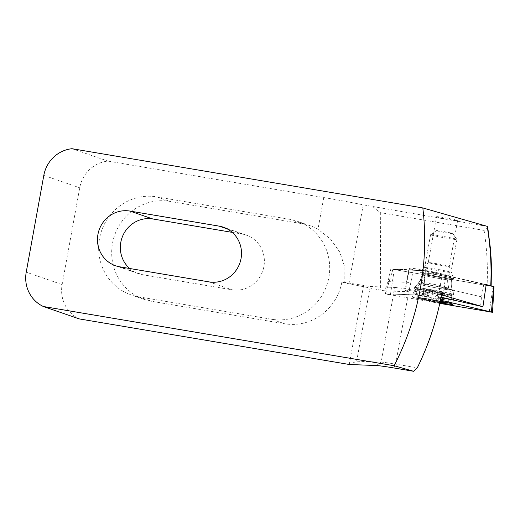 <?xml version="1.0" encoding="UTF-8"?>
<svg xmlns="http://www.w3.org/2000/svg" width="520" height="520" viewBox="0 0 520 520"><rect width="100%" height="100%" fill="white"/><g stroke="black" fill="none" stroke-linecap="round" stroke-linejoin="round"><path stroke-width="0.39" stroke-dasharray="2.6 1.95" d="M440.128 301.639L439.121 301.581L440.076 301.88M442.065 292.045L441.012 292.091L444.62 292.942L438.048 292.052L425.874 289.757L426.926 289.712L423.319 288.86L442.065 292.045M440.037 302.068L424.138 299.325L425.191 299.286L421.584 298.435L440.141 301.567M440.174 301.411A13.91 0.611 -169.7 0 0 425.666 298.74A13.91 0.611 -169.7 0 0 418.561 298.025A13.91 0.611 -169.7 0 0 419.036 298.246A13.91 0.611 -169.7 0 0 439.972 302.387M415.356 294.047A18.46 0.812 -169.7 0 0 434.72 298.155A18.46 0.812 -169.7 0 0 450.99 300.346A18.46 0.812 -169.7 0 0 451.029 300.3A18.46 0.812 -169.7 0 0 450.372 299.956A18.46 0.812 -169.7 0 0 430.495 295.757A18.46 0.812 -169.7 0 0 414.7 293.703A18.46 0.812 -169.7 0 0 414.719 293.755A18.46 0.812 -169.7 0 0 415.356 294.047M416.156 289.627A18.46 0.812 -169.7 0 0 436.033 293.833A18.46 0.812 -169.7 0 0 451.828 295.887A18.46 0.812 -169.7 0 0 451.828 295.861A18.46 0.812 -169.7 0 0 451.172 295.542A18.46 0.812 -169.7 0 0 431.522 291.375A18.46 0.812 -169.7 0 0 415.512 289.263A18.46 0.812 -169.7 0 0 415.5 289.283A18.46 0.812 -169.7 0 0 416.156 289.627M447.804 275.366A11.264 0.494 -169.7 0 0 435.663 272.798A11.264 0.494 -169.7 0 0 426.036 271.55A11.264 0.494 -169.7 0 0 426.043 271.564A11.264 0.494 -169.7 0 0 426.439 271.758A11.264 0.494 -169.7 0 0 438.432 274.3A11.264 0.494 -169.7 0 0 448.201 275.587A11.264 0.494 -169.7 0 0 448.207 275.581A11.264 0.494 -169.7 0 0 447.804 275.366M425.087 267.826A13.377 0.585 -169.7 0 0 439.329 270.842A13.377 0.585 -169.7 0 0 450.931 272.376A13.377 0.585 -169.7 0 0 450.938 272.356A13.377 0.585 -169.7 0 0 450.463 272.11A13.377 0.585 -169.7 0 0 436.059 269.067A13.377 0.585 -169.7 0 0 424.613 267.572A13.377 0.585 -169.7 0 0 424.613 267.592A13.377 0.585 -169.7 0 0 425.087 267.826M431.06 234.956A13.377 0.585 -169.7 0 0 445.465 237.998A13.377 0.585 -169.7 0 0 456.911 239.486A13.377 0.585 -169.7 0 0 456.904 239.46A13.377 0.585 -169.7 0 0 456.437 239.239A13.377 0.585 -169.7 0 0 442.319 236.243A13.377 0.585 -169.7 0 0 430.606 234.683A13.377 0.585 -169.7 0 0 430.586 234.702A13.377 0.585 -169.7 0 0 431.06 234.956M436.793 230.769A8.294 0.364 -169.7 0 0 445.9 232.687A8.294 0.364 -169.7 0 0 452.816 233.565A8.294 0.364 -169.7 0 0 452.524 233.428A8.294 0.364 -169.7 0 0 443.768 231.569A8.294 0.364 -169.7 0 0 436.507 230.6A8.294 0.364 -169.7 0 0 436.793 230.769M440.427 300.177L417.151 295.087L385.262 293.813L439.757 303.394M494 286.689L392.893 269.341L423.781 270.53L486.174 284.863M447.642 294.222A20.066 0.878 -169.7 0 0 454.058 294.73A20.066 0.878 -169.7 0 0 454.058 294.71A20.066 0.878 -169.7 0 0 442.117 291.74A20.066 0.878 -169.7 0 0 420.992 288.067A20.066 0.878 -169.7 0 0 414.583 287.541A20.066 0.878 -169.7 0 0 414.57 287.553A20.066 0.878 -169.7 0 0 426.263 290.505A20.066 0.878 -169.7 0 0 447.642 294.222M447.096 277.875A14.983 0.657 -169.7 0 0 451.887 278.258A14.983 0.657 -169.7 0 0 443.144 276.055A14.983 0.657 -169.7 0 0 427.193 273.28A14.983 0.657 -169.7 0 0 422.403 272.896A14.983 0.657 -169.7 0 0 431.145 275.1A14.983 0.657 -169.7 0 0 447.096 277.875M418.932 297.459A20.572 0.903 10.3 0 1 440.226 301.151A20.572 0.903 10.3 0 0 412.353 296.933A20.572 0.903 10.3 0 1 418.932 297.459M439.887 302.789A20.572 0.903 10.3 0 1 412.828 297.226A20.572 0.903 10.3 0 0 439.887 302.789A20.572 0.903 10.3 0 1 412.353 296.933A20.572 0.903 10.3 0 1 440.226 301.151M453.226 278.258A17.114 0.747 10.3 0 1 453.622 278.48A17.114 0.747 10.3 0 1 438.757 276.556A17.114 0.747 10.3 0 1 420.335 272.617A17.114 0.747 -169.7 0 1 419.952 272.356A17.114 0.747 -169.7 0 1 435.234 274.397A17.114 0.747 -169.7 0 1 453.226 278.258M436.572 216.723A10.699 0.468 -169.7 0 0 436.82 216.873A10.699 0.468 -169.7 0 0 448.207 219.31A10.699 0.468 -169.7 0 0 457.632 220.545A10.699 0.468 -169.7 0 0 457.385 220.395A10.699 0.468 -169.7 0 0 446.004 217.958A10.699 0.468 -169.7 0 0 436.572 216.723L428.24 262.6A10.699 0.468 -169.7 0 1 437.801 263.868A10.699 0.468 -169.7 0 1 449.046 266.279A10.699 0.468 10.3 0 1 449.293 266.416A10.699 0.468 10.3 0 1 449.293 266.428A10.699 0.468 10.3 0 1 439.868 265.187A10.699 0.468 10.3 0 1 428.487 262.756A10.699 0.468 -169.7 0 1 428.24 262.6A10.699 0.468 -169.7 0 0 428.24 262.6L419.952 272.356M487.526 226.453L363.24 204.854A58.858 2.581 -169.7 0 0 323.752 197.548L107.913 161.102A32.104 30.849 -71 0 0 79.723 187.785L62.134 284.564A32.104 30.849 -71 0 0 79.242 318.897M373.022 206.83L380.334 212.628L380.634 290.16L348.907 283.745A58.858 2.581 -169.7 0 0 344.793 282.925L344.844 267.189L339.684 251.947L330.48 239.011L318 229.203A50.837 48.841 -71 0 0 310.291 225.739A50.837 48.841 -71 0 0 302.783 223.821L169.826 201.377A50.837 48.841 -71 0 0 113.412 239.265A50.837 48.841 -71 0 0 144.157 299.39A50.837 48.841 -71 0 0 151.665 301.308L284.622 323.758A50.837 48.841 -71 0 0 341.906 281.931L370.24 286.507L356.668 361.192L349.55 364.526M349.245 364.481L363.578 285.591M376.382 365.547L381.16 362.128L356.668 361.192M370.24 286.507L394.738 287.437L381.16 362.128A21.405 0.936 10.3 0 1 395.629 364.117L417.32 367.783M72.007 148.707L107.913 161.102M487.715 227.208L484.088 230.406L380.334 212.628M484.088 230.406C486.947 248.683 487.949 267.046 487.084 285.5L490.744 285.831M289.738 219.317L156.78 196.872A50.837 48.841 -71 0 0 100.367 234.761A50.837 48.841 -71 0 0 131.112 294.886A50.837 48.841 -71 0 0 138.619 296.803L271.577 319.254A50.837 48.841 -71 0 0 327.99 281.365A50.837 48.841 -71 0 0 297.245 221.234A50.837 48.841 -71 0 0 289.738 219.317L302.783 223.821M344.793 282.925L341.906 281.931M387.998 281.606L384.657 290.849L408.7 291.766L410.885 282.477L387.998 281.606L390.832 269.002L487.084 285.5M384.657 290.849L380.634 290.16M129.603 268.476A28.36 27.248 -71 0 0 138.444 273.644A28.36 27.248 -71 0 0 142.636 274.716L231.946 289.796A28.36 27.248 -71 0 0 263.425 268.658A28.36 27.248 -71 0 0 246.272 235.112A28.36 27.248 -71 0 0 242.08 234.039L232.252 232.381M409.038 268.164A17.121 0.754 -169.7 0 0 409.435 268.405L405.418 290.498A17.121 0.754 10.3 0 1 405.022 290.251L409.038 268.164A17.121 0.754 -169.7 0 1 424.125 270.147A17.121 0.754 -169.7 0 1 442.338 274.047L446.082 275.49L486.213 284.538M390.832 269.002L413.179 269.854L409.435 268.405M483.788 284.2L481.494 296.822L480.571 306.404M394.738 287.437A21.405 0.936 10.3 0 1 409.207 289.432L441.447 294.873M405.418 290.498L408.7 291.766M405.022 290.251A17.121 0.754 10.3 0 1 420.108 292.24A17.121 0.754 10.3 0 1 438.321 296.133L441.019 297.173M413.179 269.854L410.885 282.477M481.494 296.822L443.788 288.113L441.603 297.401M443.788 288.113L446.082 275.49M415.038 287.846A20.066 0.878 -169.7 0 0 436.404 292.416A20.066 0.878 -169.7 0 0 454.058 294.73A20.066 0.878 -169.7 0 0 454.058 294.71A20.066 0.878 -169.7 0 0 453.596 294.45A20.066 0.878 -169.7 0 0 432.504 289.926A20.066 0.878 -169.7 0 0 414.583 287.541A20.066 0.878 -169.7 0 0 414.57 287.553A20.066 0.878 -169.7 0 0 415.038 287.846A20.066 0.878 -169.7 0 0 436.404 292.416A20.066 0.878 -169.7 0 0 454.058 294.73A20.066 0.878 -169.7 0 0 454.058 294.71A20.066 0.878 -169.7 0 0 453.596 294.45A20.066 0.878 -169.7 0 0 432.504 289.926A20.066 0.878 -169.7 0 0 414.583 287.541A20.066 0.878 -169.7 0 0 414.57 287.553A20.066 0.878 -169.7 0 0 415.038 287.846M422.747 273.111A14.983 0.657 -169.7 0 0 438.685 276.523A14.983 0.657 -169.7 0 0 451.887 278.258A14.983 0.657 -169.7 0 0 451.542 278.044A14.983 0.657 -169.7 0 0 435.604 274.632A14.983 0.657 -169.7 0 0 422.403 272.896A14.983 0.657 -169.7 0 0 422.747 273.111A14.983 0.657 -169.7 0 0 438.685 276.523A14.983 0.657 -169.7 0 0 451.887 278.258A14.983 0.657 -169.7 0 0 451.542 278.044A14.983 0.657 -169.7 0 0 435.604 274.632A14.983 0.657 -169.7 0 0 422.403 272.896A14.983 0.657 -169.7 0 0 422.747 273.111M425.38 270.822L392.918 269.353L493.11 286.579L392.893 269.341L425.38 270.822L423.104 296.179L415.981 294.957L385.262 293.813L390.384 294.931L385.457 293.793L415.981 294.957L423.104 296.179L425.38 270.822L423.104 296.179M412.828 297.226A20.572 0.903 10.3 0 1 412.353 296.933A20.572 0.903 10.3 0 0 412.828 297.226M441.779 292.058L440.043 301.632M426.16 289.744L424.424 299.312M442.806 292.682L441.097 302.101M421.635 282.906A14.105 0.617 -169.7 0 0 437.001 286.15A14.105 0.617 -169.7 0 0 448.89 287.671A14.105 0.617 -169.7 0 0 448.39 287.423A14.105 0.617 -169.7 0 0 433.375 284.245A14.105 0.617 -169.7 0 0 421.142 282.633A14.105 0.617 -169.7 0 0 421.635 282.906M424.346 289.114L422.604 298.688M428.402 290.251L426.66 299.819M443.599 292.689L441.857 302.257M436.306 301.62L438.048 292.052L436.287 301.606M435 291.525L433.257 301.093M425.132 289.12L423.397 298.695M429.916 289.77L428.175 299.338M432.946 290.277L431.204 299.851M439.543 291.551L437.801 301.125M423.423 284.193A17.563 0.773 -169.7 0 0 417.82 283.725A17.563 0.773 -169.7 0 0 427.863 286.286A17.563 0.773 -169.7 0 0 446.751 289.582A17.563 0.773 -169.7 0 0 452.368 290.004A17.563 0.773 -169.7 0 0 441.916 287.404A17.563 0.773 -169.7 0 0 423.423 284.193M426.862 275.119A14.983 0.657 -169.7 0 0 422.071 274.742A14.983 0.657 -169.7 0 0 430.813 276.939A14.983 0.657 -169.7 0 0 446.758 279.714A14.983 0.657 -169.7 0 0 451.549 280.098A14.983 0.657 -169.7 0 0 442.806 277.894A14.983 0.657 -169.7 0 0 426.862 275.119M493.11 286.579L489.223 311.87M394.271 269.639L390.384 294.931M392.945 269.334L385.457 293.793M423.462 270.498L415.981 294.957M323.752 197.548L318 229.203M393.744 367.939L395.629 364.117L409.207 289.432M62.134 284.564L26.228 272.168M363.24 204.854L348.907 283.745M43.81 175.389L79.723 187.785M271.577 319.254L284.622 323.758M119.776 266.819L142.636 274.716M227.364 228.963L242.08 234.039M209.086 281.899L231.946 289.796M442.338 274.047L438.321 296.133M138.619 296.803L151.665 301.308M156.78 196.872L169.826 201.377M451.965 289.776A17.563 0.773 -169.7 0 0 433.505 285.818A17.563 0.773 -169.7 0 0 417.82 283.725A17.563 0.773 -169.7 0 0 418.216 283.992A17.563 0.773 -169.7 0 0 437.112 288.028A17.563 0.773 -169.7 0 0 452.368 290.004A17.563 0.773 -169.7 0 0 451.965 289.776A17.563 0.773 -169.7 0 0 433.505 285.818A17.563 0.773 -169.7 0 0 417.82 283.725A17.563 0.773 -169.7 0 0 418.216 283.992A17.563 0.773 -169.7 0 0 437.112 288.028A17.563 0.773 -169.7 0 0 452.368 290.004A17.563 0.773 -169.7 0 0 451.965 289.776M451.204 279.883A14.983 0.657 -169.7 0 0 435.272 276.478A14.983 0.657 -169.7 0 0 422.071 274.742A14.983 0.657 -169.7 0 0 422.416 274.95A14.983 0.657 -169.7 0 0 438.353 278.363A14.983 0.657 -169.7 0 0 451.549 280.098A14.983 0.657 -169.7 0 0 451.204 279.883A14.983 0.657 -169.7 0 0 435.272 276.478A14.983 0.657 -169.7 0 0 422.071 274.742A14.983 0.657 -169.7 0 0 422.416 274.95A14.983 0.657 -169.7 0 0 438.353 278.363A14.983 0.657 -169.7 0 0 451.549 280.098A14.983 0.657 -169.7 0 0 451.204 279.883M442.124 292.078L440.388 301.652M427.082 289.789L425.341 299.364M444.62 292.942L442.884 302.51M451.828 295.861L448.89 287.671C447.623 284.083 447.317 280.41 447.98 276.659L448.207 275.581M415.512 289.263L421.142 282.633C423.592 279.721 425.172 276.387 425.867 272.636L426.036 271.55M440.863 292.012L439.121 301.581M446.778 302.53L450.99 300.346M451.828 295.887L451.029 300.3M448.201 275.587L450.931 272.376M456.911 239.486L450.938 272.356M452.816 233.565L456.904 239.46M436.507 230.6L430.606 234.683M430.586 234.702L424.613 267.572M426.043 271.564L424.613 267.592M415.5 289.283L414.7 293.703M418.561 298.025L414.719 293.755M437.97 291.993L436.228 301.561M425.815 289.725L424.079 299.299M423.319 288.86L421.584 298.435M429.975 289.809L428.233 299.383M429.897 289.75L428.155 299.325M414.583 287.541L417.82 283.725C420.024 281.106 421.441 278.109 422.071 274.742L422.403 272.896L422.071 274.742C421.441 278.109 420.024 281.106 417.82 283.725L414.583 287.541L417.82 283.725C420.024 281.106 421.441 278.109 422.071 274.742L422.403 272.896M451.887 278.258L451.549 280.098C450.957 283.478 451.224 286.78 452.368 290.004L454.058 294.71L452.368 290.004C451.224 286.78 450.957 283.478 451.549 280.098L451.887 278.258L451.549 280.098C450.957 283.478 451.224 286.78 452.368 290.004L454.058 294.71M454.058 294.73L452.835 304.291M392.893 269.341L385.262 293.813M414.57 287.553L412.353 296.933M449.293 266.416L453.622 278.48M457.632 220.545L449.293 266.428M310.291 225.739L297.245 221.234M138.444 273.644L115.583 265.752M246.272 235.112L223.405 227.214M144.157 299.39L131.112 294.886"/><path stroke-width="0.78" d="M440.076 301.88L442.884 302.51L440.037 302.068M439.972 302.387A13.91 0.611 -169.7 0 0 445.894 302.991A13.91 0.611 -169.7 0 0 445.425 302.699A13.91 0.611 -169.7 0 0 440.174 301.411M440.226 301.151A20.572 0.903 10.3 0 1 452.361 303.999A20.572 0.903 10.3 0 0 440.226 301.151A20.572 0.903 10.3 0 1 452.835 304.291A20.572 0.903 10.3 0 1 446.257 303.771A20.572 0.903 10.3 0 1 439.887 302.789A20.572 0.903 10.3 0 0 452.835 304.291A20.572 0.903 10.3 0 1 439.887 302.789M439.757 303.394L492.525 312.28L440.427 300.177M486.174 284.863L494 286.689L492.525 312.28L489.223 311.87L492.525 312.28L494 286.689L492.525 312.28M420.284 288.828C425.132 261.911 425.984 234.949 422.825 207.942L487.175 226.337C490.497 246.051 491.686 265.882 490.744 285.831L486.213 284.538L482.924 306.728L441.447 294.873C436.793 320.281 428.753 344.584 417.32 367.783L413.615 371.293L394.147 365.729C406.64 341.367 415.356 315.731 420.284 288.828M394.147 365.729L43.336 306.495L79.242 318.897L349.245 364.481L376.382 365.547A25.681 1.125 10.3 0 1 393.744 367.939L413.615 371.293M43.336 306.495A32.104 30.849 109 0 1 26.228 272.168L43.81 175.389A32.104 30.849 109 0 1 72.007 148.707L422.825 207.942M129.903 211.068L219.219 226.148A28.36 27.248 109 0 1 223.405 227.214A28.36 27.248 109 0 1 240.558 260.761A28.36 27.248 109 0 1 209.086 281.899L119.776 266.819A28.36 27.248 109 0 1 115.583 265.752A28.36 27.248 109 0 1 98.43 232.206A28.36 27.248 109 0 1 129.903 211.068L152.769 218.959A28.36 27.248 -71 0 0 123.11 235.072A28.36 27.248 -71 0 0 129.603 268.476M487.175 226.337L487.715 227.208L490.412 248.45L491.153 259.161L491.452 267.813L491.16 286L490.744 285.831M152.769 218.959L232.252 232.381M441.019 297.173L482.924 306.728M452.361 303.999A20.572 0.903 10.3 0 1 452.835 304.291A20.572 0.903 10.3 0 0 452.361 303.999M493.701 286.598L491.426 311.954M219.219 226.148L227.364 228.963M445.894 302.991L446.778 302.53"/></g></svg>
